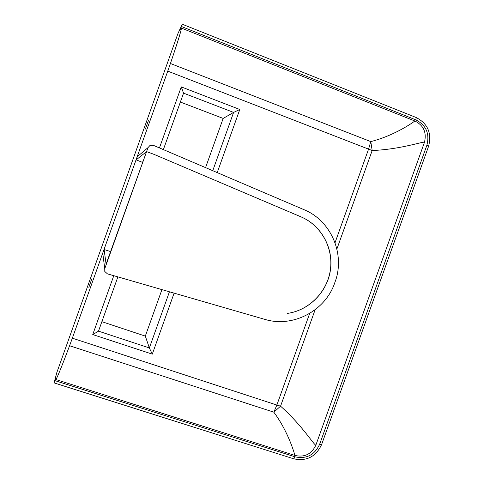 <?xml version="1.0" encoding="UTF-8"?>
<svg xmlns="http://www.w3.org/2000/svg" width="484" height="484" viewBox="0 0 484 484"><rect width="100%" height="100%" fill="white"/><g stroke="black" fill="none" stroke-linecap="round" stroke-linejoin="round"><path stroke-width="0.73" d="M88.838 287.321L91.857 278.832L88.838 287.321M145.381 129.059L148.425 120.564L145.381 129.059M319.664 444.221C314.618 454.984 306.451 459.201 295.173 456.866L54.928 380.642L54.057 382.886L56.852 372.474L177.846 33.807L182.208 24.2L181.446 26.511L415.974 119.923C426.192 125.277 429.828 133.723 426.87 145.273L319.664 444.221L321.642 444.494L428.582 146.295L426.87 145.273M54.928 380.642L55.914 377.883L55.769 379.486C56.567 379.383 61.172 368.136 69.581 345.745L273.823 412.168L280.557 406.179L315.126 309.718M309.7 313.408L276.86 405.041L72.34 338.183L69.581 345.745M72.34 338.183L167.754 71.13L372.178 150.53C402.059 149.284 423.875 140.88 424.432 142.399L424.395 142.496M181.325 28.06L414.836 120.994C415.248 120.8 396.112 135.157 370.78 141.6L170.422 63.501L167.754 71.13M170.422 63.501C178.233 40.481 181.863 28.665 181.312 28.054L180.459 29.282L181.446 26.511M335.025 242.738L368.59 149.066L370.78 141.6L372.178 150.53L336.882 249.024M315.955 444.899L315.913 445.008C314.437 446.066 302.863 425.968 280.557 406.179L276.86 405.041L273.823 412.168C289.232 432.956 294.956 455.789 294.944 455.438C304.654 457.586 311.648 454.113 315.913 445.008L424.432 142.399C426.84 132.483 423.639 125.35 414.836 120.994M217.219 172.607L239.798 109.487L181.258 86.896L183.545 93.146L233.603 112.409L223.166 118.423L180.375 102.045M239.798 109.487L233.603 112.409L212.754 170.701M113.782 275.692L92.746 334.559L98.476 331.201L117.884 276.878L98.476 331.201M92.746 334.559L152.285 354.149L149.362 347.942L145.315 336.108L161.94 289.626M205.567 167.633L223.166 118.423M101.876 321.672L145.315 336.108M335.963 279.419L333.73 285.645L335.963 279.419C344.56 252.182 330.318 220.432 304.133 209.729L153.355 145.327L150.094 145.351L148.007 147.626L104.75 268.693L102.995 254.959M333.73 285.645C323.064 312.144 291.876 327.668 264.863 319.386L107.424 273.853L104.792 271.476L104.75 268.693M154.208 154.438L146.585 151.607L154.208 154.438L301.096 216.899C321.231 225.435 333.543 248.008 330.366 269.915C327.281 291.834 309.167 310.311 287.502 313.402C309.185 310.359 327.347 291.888 330.451 269.969C333.651 248.038 321.322 225.459 301.175 216.923L154.208 154.438M138.926 154.916L137.268 156.725L136.143 159.871L142.066 162.194L142.635 161.831M142.066 162.194L142.447 162.358M137.42 156.374L136.143 159.871L146.585 151.607L106.087 264.113L104.108 249.526L110.17 251.456L110.34 252.2M110.57 251.565L110.17 251.456M428.582 146.307L428.582 146.295C431.952 133.209 427.814 123.608 416.155 117.509L415.974 119.923M295.173 456.866L293.788 458.826C306.65 461.488 315.937 456.714 321.636 444.506M152.285 354.149L174.107 293.147M181.258 86.896L159.448 147.929M183.569 93.103L163.374 149.604L183.545 93.146M169.442 291.798L149.362 347.942L98.494 331.147M137.268 156.725L148.007 147.626M102.959 252.751L102.862 253.059M182.208 24.2L416.155 117.509M293.788 458.826L54.057 382.886M55.781 379.492L294.944 455.438"/></g></svg>
